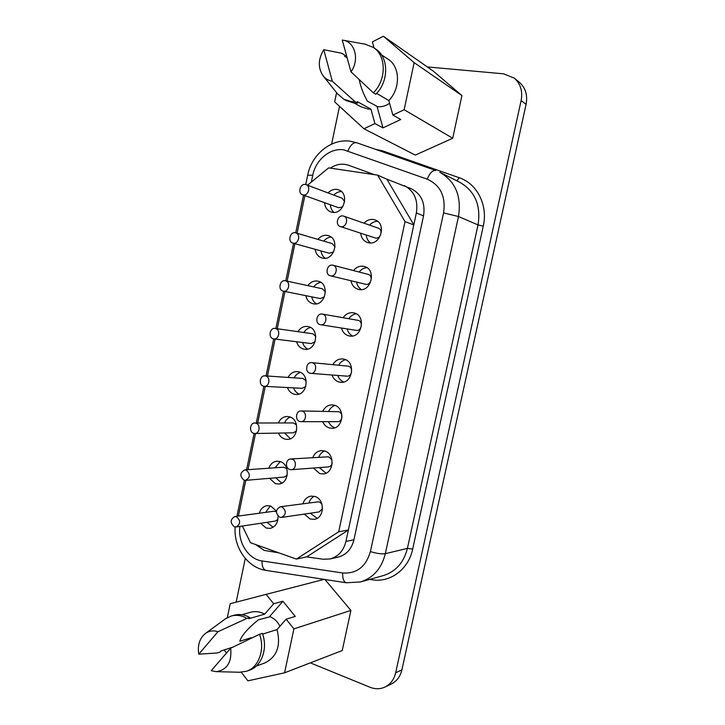 <?xml version="1.0" encoding="UTF-8"?>
<svg xmlns="http://www.w3.org/2000/svg" width="725" height="725" viewBox="0 0 725 725"><rect width="100%" height="100%" fill="white"/><g stroke="black" fill="none" stroke-linecap="round" stroke-linejoin="round"><path stroke-width="1.09" d="M279.923 626.255C277.593 621.633 274.349 618.461 270.171 616.739L258.381 619.83C247.76 628.403 241.561 635.553 239.785 641.281L251.231 637.665L251.339 638.19M359.256 79.668C360.561 86.511 363.261 93.661 367.339 101.101L377.671 106.675C381.776 107.082 385.745 105.959 389.579 103.285M281.971 506.938L280.249 506.766C275.382 509.784 275.237 513.273 279.805 517.251L281.617 517.423C286.429 514.351 286.547 510.853 281.971 506.938M321.891 504.02L319.444 502.044L317.786 501.89L280.249 506.766M292.012 459.152L290.634 458.988C285.623 459.007 284.907 468.278 289.828 469.528L291.287 469.7C296.28 469.61 296.915 460.357 292.012 459.152M332.023 460.031L329.005 456.995L327.691 456.841L290.634 458.988M302.108 411.093L301.111 410.948C295.836 410.577 294.731 420.337 299.914 421.524L301.002 421.678C306.249 421.959 307.264 412.226 302.108 411.093M301.002 421.678L337.578 421.669C342.617 421.941 343.577 412.77 338.62 411.7L301.111 410.948M343.088 215.977C337.569 214.754 334.859 225.031 340.297 226.526L340.841 226.662C346.314 227.922 349.115 217.708 343.722 216.141L343.088 215.977M340.297 226.526L375.487 238.027C380.734 239.241 383.398 229.644 378.233 228.13L343.722 216.141M332.748 265.187C327.02 263.791 324.592 274.657 330.382 275.781L330.518 275.808C336.201 277.249 338.72 266.447 332.983 265.241L332.748 265.187M365.4 284.218L365.672 284.282C371.118 285.668 373.52 275.5 368.01 274.34L367.792 274.286M322.48 314.106L322.29 314.07C316.58 312.801 314.505 323.613 320.26 324.664L320.532 324.718C326.223 325.897 328.208 315.112 322.48 314.106M355.903 330.292L356.165 330.337C361.63 331.461 363.515 321.311 358.014 320.341L357.661 320.287M310.309 513.218L317.097 518.321M302.959 503.812C304.355 499.371 307.083 496.797 311.143 496.108L314.849 496.471C325.163 499.144 324.628 518.303 314.197 519.327L310.073 518.973L304.301 514.097M319.372 467.598L325.951 473.189M312.792 457.702C314.505 453.37 317.432 451.004 321.574 450.597L324.492 450.959C335.322 453.506 334.071 473.633 323.051 473.942L319.698 473.579L313.436 468.042M322.761 411.311C324.8 407.115 327.917 404.967 332.113 404.876L334.189 405.184C345.589 407.604 343.478 428.783 331.896 428.276L329.368 427.931C326.322 426.989 324.084 424.904 322.661 421.678M364.013 223.191C366.768 220.246 369.949 219.023 373.538 219.503L375.079 219.911C386.933 223.508 380.634 245.639 368.608 242.775L367.521 242.503C363.533 241.026 361.249 237.927 360.678 233.205M353.501 270.57C356.301 267.135 359.673 265.722 363.624 266.32L364.258 266.465C376.891 269.265 371.218 292.692 358.721 289.456L358.54 289.42C354.443 288.26 351.924 285.369 350.972 280.747M343.115 317.731C345.816 313.88 349.269 312.239 353.474 312.81L353.755 312.865C366.406 315.022 362.192 338.484 349.622 336.01L348.879 335.874C345.091 334.823 342.599 332.204 341.412 328.017M236.45 516.726L234.782 516.553C230.151 519.49 230.015 522.906 234.365 526.794L236.105 526.966C240.691 523.976 240.8 520.559 236.45 516.726M276.379 511.714L274.05 511.234L234.782 516.553M246.128 470.072L244.76 469.909C239.803 472.754 239.567 476.189 244.026 480.204L245.467 480.367C250.37 477.476 250.596 474.041 246.128 470.072M286.747 468.558L283.584 467.19L244.76 469.909M255.852 423.155L254.81 423.01C249.835 422.748 248.856 432.173 253.741 433.342L254.865 433.496C259.822 433.686 260.719 424.288 255.852 423.155M296.489 424.796L293.181 422.929L254.81 423.01M265.64 375.967L264.942 375.849C259.749 375.233 258.39 385.102 263.519 386.208L264.29 386.334C269.464 386.887 270.751 377.036 265.64 375.967M306.186 380.815L302.851 378.441L264.942 375.849M305.352 184.467C300.141 183.371 297.431 193.249 302.524 194.78L303.177 194.953C308.352 196.085 311.134 186.262 306.086 184.657L305.352 184.467M302.524 194.78L338.675 207.74L342.744 206.861M295.338 232.761C289.946 231.493 287.481 241.887 292.873 243.111L293.181 243.183C298.528 244.479 301.083 234.148 295.718 232.852L295.338 232.761M329.195 253.197L333.618 251.983M285.387 280.774C279.841 279.343 277.603 290.172 283.23 291.133L283.294 291.151C288.813 292.519 291.015 281.726 285.405 280.774L285.387 280.774M266.918 522.317L273.126 527.247M259.333 513.228C260.656 508.877 263.257 506.358 267.126 505.66L270.733 506.032L276.442 511.034M277.992 516.073C278.155 522.788 275.527 526.894 270.099 528.38L266.129 528.027L260.638 523.269M275.718 477.793L281.762 483.122M268.794 468.223C270.398 463.973 273.171 461.626 277.113 461.182L280.049 461.544C290.335 464.082 289.193 483.638 278.726 484.019L275.418 483.657L269.501 478.319M278.373 422.956C280.258 418.823 283.203 416.667 287.2 416.494L289.411 416.812C300.195 419.222 298.328 439.703 287.354 439.386L284.753 439.042C281.916 438.127 279.805 436.142 278.436 433.088M288.079 377.435C290.254 373.429 293.353 371.481 297.386 371.59L298.827 371.834C310.137 374.109 307.436 395.587 295.981 394.472L294.151 394.192C290.988 393.231 288.758 391.02 287.453 387.558M328.053 192.932C330.682 190.177 333.663 189.017 337.016 189.433L338.747 189.905C349.876 193.557 343.632 214.881 332.231 212.289L330.881 211.945C327.102 210.413 324.999 207.323 324.583 202.692M317.894 239.395C320.577 236.223 323.74 234.891 327.383 235.407L328.343 235.643C340.161 238.634 334.433 261.082 322.625 258.136L322.072 258.009C318.184 256.759 315.873 253.859 315.13 249.3M307.844 285.641C310.527 282.016 313.853 280.512 317.813 281.137L317.967 281.173C330.292 283.375 325.48 306.711 313.327 303.793L313.082 303.739C309.249 302.706 306.82 300.005 305.787 295.646M312.257 362.745L311.668 362.636C306.158 361.847 304.6 372.115 310.055 373.239L310.744 373.357C316.227 374.064 317.695 363.814 312.257 362.745M310.744 373.357L346.849 376.148C352.114 376.819 353.51 367.167 348.29 366.152L311.668 362.636M275.482 328.507L275.138 328.443C269.754 327.419 267.969 337.768 273.343 338.811L273.769 338.892C279.134 339.835 280.847 329.503 275.482 328.507M315.837 336.536L312.91 333.79L275.138 328.443M332.866 364.648C335.24 360.615 338.539 358.712 342.753 358.947L343.949 359.156C355.948 361.449 352.858 383.733 340.75 382.302L339.101 382.039C335.684 381.033 333.31 378.686 331.978 374.997M297.903 331.651C300.358 327.809 303.612 326.078 307.645 326.486L308.297 326.612C320.169 328.751 316.517 351.263 304.636 349.278L303.585 349.087C300.105 348.091 297.767 345.644 296.57 341.738M255.708 544.575L264.172 550.384L278.971 552.876M357.624 103.131L355.096 101.736L351.444 101.645L343.931 99.289L346.487 100.684L353.972 103.032L357.624 103.131L357.189 101.563L370.928 109.167L368.092 109.04L361.077 106.829L354.199 103.05M355.096 101.736L332.304 81.236C328.733 80.665 325.761 78.98 323.386 76.188C317.849 68.286 317.976 59.459 323.767 49.699L332.304 81.236M227.324 617.646L230.224 603.698L266.093 594.364L273.688 603.78L264.697 614.147L262.169 612.96C258.272 611.465 254.43 611.229 250.642 612.263L241.86 614.709M232.888 647.126L221.062 650.932L220.119 652.029L217.128 652.989L198.75 654.186C197.399 645.042 199.701 638.072 205.664 633.297L224.859 619.241M205.664 633.297C209.434 630.741 213.531 630.224 217.953 631.729L246.944 618.398L243.718 616.803C239.54 615.172 235.417 614.909 231.347 615.996L225.466 618.797M246.944 618.398L249.844 617.564L246.627 615.978C242.458 614.356 238.353 614.093 234.293 615.19L231.347 615.996M224.188 649.926L226.535 652.989M217.953 631.729L198.75 654.186M249.844 617.564L248.874 618.688L264.697 614.147M346.423 55.227L344.728 56.097M336.572 92.646L334.651 101.872L363.941 128.769L374.907 123.576L370.928 109.167M323.767 49.699L341.828 53.278L344.384 54.864L344.81 56.405L347.139 57.846M343.931 99.289L337.388 93.652M427.288 66.918L503.639 73.832L514.243 78.101L519.263 82.197C525.516 87.743 527.791 95.129 526.078 104.382L401.904 669.873C400.318 676.498 396.811 681.192 391.4 683.956L385.057 687.019C380.244 689.23 375.233 689.312 370.013 687.255L310.336 662.868M241.316 672.256L247.887 680.838L284.572 672.818L293.906 628.856L286.121 619.204L277.013 629.572L262.613 634.121M256.315 666.039L264.997 662.904C277.032 656.75 281.037 645.64 277.013 629.572M374.073 47.932L372.378 41.905L383.389 36.25L414.147 62.649L404.151 109.729L392.877 115.067L388.808 100.557C400.671 88.613 400.263 66.637 388.102 59.233L381.468 54.837M284.572 672.818L342.245 650.543L350.9 610.432L324.909 579.474M236.151 602.158L245.267 558.422M331.633 144.094L339.508 106.33M514.243 78.101C520.55 83.692 522.843 91.169 521.121 100.53L395.66 672.782C394.056 679.488 390.521 684.228 385.057 687.019M363.941 128.769L415.289 155.096L452.717 138.257L461.925 95.573L433.233 71.068L383.389 36.25M242.368 526.024L250.46 542.699L296.389 559.093L338.702 531.76L405.03 221.614L377.643 175.124L328.633 167.883L307.545 185.21M304.881 195.623L297.069 233.251M294.912 243.672L287.136 281.155M284.988 291.486L277.258 328.742M275.119 339.055L267.452 376.021M265.296 386.389L257.701 423.001M255.526 433.487L248.013 469.682M245.802 480.34L238.389 516.064M374.345 174.634L348.653 165.273C342.417 163.188 336.309 164.14 330.319 168.137M413.83 224.786L386.869 179.202L411.537 188.835C421.461 194.164 425.457 203.181 423.527 215.869L353.927 539.79C351.562 549.124 346.296 554.906 338.14 557.126L329.993 558.975C338.231 556.728 343.541 550.873 345.934 541.412L416.358 212.978C418.307 200.109 414.265 190.983 404.251 185.591M296.389 559.093L306.729 556.873L348.372 530.057M306.729 556.873L323.214 559.247L329.993 558.975M338.702 531.76L348.553 529.939M405.03 221.614L413.939 224.977M377.643 175.124L386.869 179.202M310.536 327.473C307.763 328.126 305.542 329.803 303.893 332.503M302.579 342.49C303.467 345.526 305.171 347.728 307.681 349.078M345.562 359.718C342.59 360.443 340.288 362.273 338.647 365.192M337.768 375.441C338.883 378.604 340.841 380.797 343.65 382.021M273.769 338.892L311.279 343.577L315.157 341.72M320.785 282.369C317.949 282.813 315.611 284.336 313.762 286.919M311.732 296.842C312.403 299.951 313.952 302.28 316.372 303.811M331.08 237.057C328.217 237.302 325.77 238.661 323.74 241.126M320.994 250.922C321.438 254.094 322.815 256.541 325.126 258.254M341.393 191.545C338.539 191.59 336.01 192.778 333.817 195.107M330.373 204.767C330.591 207.966 331.787 210.513 333.944 212.407M300.349 372.387C297.658 373.239 295.592 375.052 294.151 377.843M293.534 387.875C294.622 390.82 296.452 392.877 299.026 394.047M290.245 417.093C287.662 418.135 285.75 420.092 284.517 422.947M284.581 432.979L290.39 438.725M280.231 461.598L275.011 467.788M270.325 505.905L265.622 512.376M320.296 298.555L324.419 296.924M325.452 291.921L322.362 288.786L285.405 280.774M335.041 246.926L332.204 243.618L295.718 232.852L303.53 195.143M344.647 201.55L342.082 198.215L306.086 184.657M264.29 386.334L302.243 388.328L305.85 386.38M254.865 433.496L293.244 432.825L296.534 430.886M245.467 480.367L284.282 477.059L287.218 475.219M236.105 526.966L275.346 521.048L277.929 519.363M356.211 313.789C353.166 314.278 350.701 315.928 348.816 318.728M347.121 328.914C348 332.177 349.794 334.524 352.522 335.974M366.913 267.67C363.823 267.915 361.231 269.365 359.12 272.029M356.609 282.107C357.226 285.442 358.83 287.943 361.44 289.601M377.643 221.343C374.553 221.352 371.853 222.611 369.542 225.113M366.234 235.027C366.578 238.416 367.974 241.044 370.421 242.92M335.004 405.438C332.141 406.408 330.011 408.392 328.615 411.41M328.516 421.678C329.857 424.714 331.95 426.744 334.796 427.759M324.537 450.968C321.809 452.146 319.87 454.285 318.728 457.357M314.188 496.29C311.623 497.667 309.883 499.915 308.968 503.032M291.287 469.7L328.334 466.927C330.328 466.655 331.633 465.405 332.231 463.193M281.617 517.423L319.118 511.923L322.525 508.751M273.688 603.78L282.94 601.233L295.265 616.422L286.121 619.204M293.906 628.856L350.9 610.432M266.093 594.364L324.166 579.366M414.147 62.649L461.925 95.573M404.151 109.729L452.717 138.257M392.877 115.067L400.753 119.516L382.972 127.872L374.907 123.576M342.254 40.056L343.333 40.237C355.223 42.113 359.636 60.057 350.972 71.82L342.254 40.056M365.101 44.189L373.167 47.333C386.47 55.444 386.615 79.895 373.366 92.809L375.831 94.25C389.035 81.399 388.89 57.057 375.623 48.965L373.167 47.333M350.972 71.82L373.366 92.809M376.638 93.398L388.808 100.557M211.211 670.697L216.159 671.649C227.124 670 231.964 662.188 230.677 648.213L211.211 670.697M239.603 672.256L246.772 671.169C258.907 667.199 265.196 649.129 259.496 634.284L230.677 648.213M246.772 671.169L249.681 670.118C261.779 666.148 268.051 648.159 262.359 633.387L259.496 634.284M377.072 106.593L382.972 127.872M251.231 637.665L250.361 638.671M282.94 601.233L269.618 616.54M375.197 149.241L382.673 150.882L459.251 177.752C477.168 183.624 488.142 205.338 483.258 226.191L412.661 549.124C408.547 569.324 390.24 582.873 372.197 579.783L369.65 579.402M239.912 526.395C237.592 542.237 248.294 559.229 262.033 560.942L342.644 572.977C356.7 573.91 365.953 566.778 370.403 551.571L443.573 212.896C445.938 196.457 440.474 185.21 427.17 179.157L343.65 149.812C330.21 147.673 315.647 159.872 312.729 175.305L311.315 182.111M347.955 150.863C350.474 144.918 353.392 142.209 356.7 142.734L435.707 170.493C432.68 170.094 429.834 172.985 427.17 179.157M526.078 104.382L521.121 100.53M401.904 669.873L395.66 672.782M443.573 212.896L458.481 216.512L385.319 553.683C381.595 568.436 373.339 577.852 360.542 581.939L383.398 575.568C395.814 571.599 403.825 562.537 407.414 548.372L478.02 224.922C481.101 205.474 475.083 191.3 459.967 182.383L439.876 172.269C455.472 181.477 461.68 196.23 458.481 216.512L478.02 224.922L483.258 226.191M370.403 551.571C376.665 553.519 381.64 554.217 385.319 553.683L407.414 548.372L412.661 549.124M360.542 581.939L346.278 582.773C343.732 581.921 342.517 578.659 342.644 572.977M346.278 582.773L266.057 570.412C263.275 569.542 261.933 566.388 262.033 560.942M307.672 175.16L312.729 175.305M372.197 579.783L372.188 578.695M456.85 180.815L459.251 177.752M382.292 151.733L382.673 150.882M345.934 541.412L353.927 539.79M416.358 212.978L423.527 215.869M330.382 275.781L365.536 284.254M322.29 314.07L357.842 320.314M292.873 243.111L329.485 253.288M305.723 184.549L307.681 175.115C311.569 154.67 331.071 138.384 350.238 141.203L356.7 142.734M323.386 76.188L337.95 94.359M266.057 570.412C247.424 567.802 233.468 547.212 235.145 526.975M236.93 516.263L244.388 480.303M246.572 469.782L254.112 433.432M256.269 423.001L263.882 386.289M266.039 375.931L273.715 338.883M275.862 328.543L283.602 291.205M285.75 280.856L293.543 243.301M283.294 291.151L320.35 298.564M320.532 324.718L356.165 330.337M332.983 265.241L368.01 274.34M343.333 40.237L365.98 44.343M216.159 671.649L240.347 672.274"/></g></svg>
